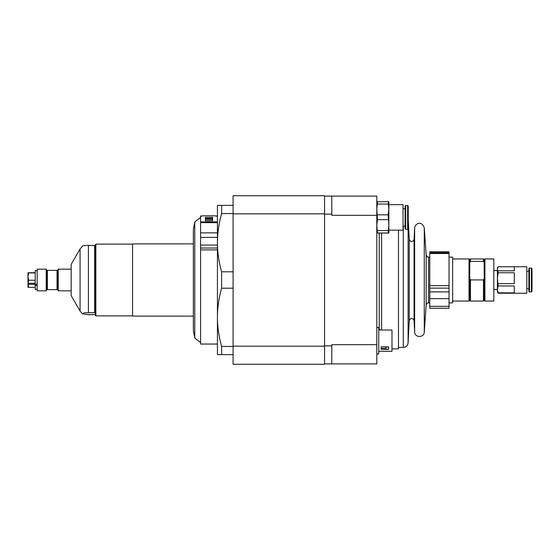 <?xml version="1.0" encoding="UTF-8"?>
<svg xmlns="http://www.w3.org/2000/svg" width="560" height="560" viewBox="0 0 560 560"><rect width="100%" height="100%" fill="white"/><g stroke="black" fill="none" stroke-linecap="round" stroke-linejoin="round"><path stroke-width="0.84" d="M449.036 308.238L449.036 306.32L429.779 306.32L429.779 308.238L449.036 308.238M429.779 252.735L449.036 252.735L449.036 251.762L429.779 251.762L429.779 306.32M449.036 252.735L449.036 285.691L429.779 285.691M429.779 288.134L449.036 288.134L449.036 285.691M449.036 288.134L449.036 291.893L429.779 291.893M429.779 298.634L449.036 298.634L449.036 291.893M449.036 298.634L449.036 306.32M324.569 346.164L233.086 346.164L233.086 364.266L324.569 364.266L324.569 213.836L233.086 213.836L233.086 346.164M324.569 213.836L324.569 195.734L233.086 195.734L233.086 213.836M324.569 214.151L331.793 214.151L331.793 196.098L376.81 196.098L376.81 363.902L331.793 363.902L331.793 345.849L324.569 345.849M331.793 345.849L331.793 344.666L376.81 344.666M46.193 269.164L37.163 269.164L37.163 290.836L46.193 290.836L46.193 269.164L46.795 270.368L47.397 270.368L47.397 289.632L57.029 289.632L57.029 270.368L47.397 270.368M57.029 270.368L57.624 270.368L58.226 269.164L58.226 290.836L57.624 289.632L57.029 289.632M47.397 289.632L46.795 289.632L46.193 290.836M57.624 270.368L57.624 289.632M46.795 270.368L46.795 289.632M28 287.217L28.644 287.343L28 287.217L28 283.269L28.644 280.245L28 276.577L28.644 272.902L28 272.79L35.224 272.762M28 283.269L28 272.825M35.224 287.343L28.644 287.343L28.014 284.305L35.224 284.305M28.014 272.762L35.224 272.657M28.644 280.245L35.224 280.245M28.644 272.902L35.224 272.902M35.224 272.797L28.014 272.797M37.163 270.935L35.224 270.41L37.163 270.893M37.163 289.107L35.224 289.632L35.224 270.41M28.014 283.283L35.224 283.283M37.163 285.292L35.224 285.565M35.224 284.536L37.163 284.263M379.589 330.015L379.911 329.357M376.81 215.334L331.793 215.334L331.793 214.151M233.086 346.43L221.606 346.43L221.606 354.634L217.434 354.634L217.434 242.683L217.434 245.084L200.578 245.084L200.578 216.356L202.986 215.824L215.026 215.824L217.434 216.356M212.618 220.612L205.394 220.612M212.618 218.456L205.394 218.456L205.394 217.364L212.618 217.364L212.618 218.456L212.618 217.364M205.394 221.872L212.618 221.872M212.618 220.64L205.394 220.64L205.394 219.275L212.618 219.275L212.618 220.64M200.578 216.356L200.578 215.957L201.348 215.957M217.434 344.043L200.578 344.043L200.578 249.893L217.434 249.893M200.578 245.084L200.578 249.893M205.394 218.456L205.394 217.364M217.434 242.683L217.434 205.366L221.606 205.366L221.606 213.57C218.813 223.692 217.42 233.401 217.434 242.683C217.42 251.972 218.813 261.674 221.606 271.796L221.606 288.204L233.086 288.204M221.606 354.634L233.086 354.634M233.086 271.796L221.606 271.796M221.606 288.204C218.813 298.326 217.42 308.028 217.434 317.317C217.42 326.599 218.813 336.308 221.606 346.43M221.606 213.57L233.086 213.57M233.086 205.366L221.606 205.366M87.164 314.622L94.731 314.622L88.41 314.713L82.488 313.831L84.154 312.795L95.249 312.676L95.249 245.518L87.164 245.378C83.531 245.637 81.921 245.987 82.327 246.421M95.249 245.518L95.851 244.125L95.851 315.875L132.566 315.875M95.249 314.482L94.731 314.622M95.851 315.875L95.249 315.273L95.249 312.676M94.647 312.613L94.647 245.287M82.488 246.169L80.073 248.941L71.176 264.348L71.176 295.652L80.073 311.059L82.488 313.831M193.361 243.887L132.566 243.887L132.566 316.113L193.361 316.113M324.569 363.902L331.793 363.902M331.793 196.098L324.569 196.098M398.482 230.167L398.482 348.852L391.979 348.852M381.626 330.015L381.626 233.121M493.815 258.937L493.815 301.063L484.911 301.063L484.911 258.937L493.815 258.937M452.648 301.063L469.021 301.063L469.021 258.937L452.648 258.937M469.742 262.626L469.742 259.658L470.463 258.937L470.463 261.359L469.742 262.626L469.742 278.656L470.463 279.923L470.463 301.063L483.462 301.063L483.462 279.923L484.19 278.656L484.19 262.626L483.462 261.359L483.462 258.937L484.19 259.658L484.911 258.937M470.463 301.063L469.742 300.342L469.742 278.656M483.462 301.063L484.19 300.342L484.19 278.656M484.19 262.626L484.19 259.658M470.463 261.359L483.462 261.359M483.462 279.923L470.463 279.923M449.036 302.869L452.648 302.869L452.648 257.131L449.036 257.131M379.218 330.015L379.218 233.121M532 287.224L532 278.915M497.427 289.408L497.427 292.04L498.12 293.223L497.427 289.408L498.12 285.964L497.427 278.194L497.427 289.408M498.12 266.777L497.427 267.96L497.427 278.194L498.12 272.741L497.427 268.793L498.12 266.777L514.283 266.777L514.283 270.802L498.12 270.802M498.12 272.741L514.283 272.741L514.283 283.647L498.12 283.647M498.12 285.964L514.283 285.964L514.283 292.845L498.12 292.845M498.12 293.223L526.813 293.244L526.813 266.756L514.283 266.756M529.466 291.914L529.466 268.086L528.871 268.681L528.871 291.319L529.466 291.914L531.405 291.914L532 291.319L532 268.681L531.405 268.086L531.405 291.914M388.157 233.121L388.85 233.051L388.85 209.433L388.157 214.816L388.85 225.085L388.157 232.988L388.85 233.051L376.81 233.051L377.503 232.988L376.81 225.085L377.503 219.632L376.81 209.433L377.503 201.691L376.81 201.754L388.157 201.691L388.85 209.433L388.85 201.754L388.157 201.691L388.85 201.754M377.503 233.121L376.81 233.051M388.157 230.531L377.503 230.531M377.503 219.632L388.157 219.632M377.503 232.988L388.157 232.988M388.157 214.816L377.503 214.816M377.503 204.05L388.157 204.05M388.85 204.645L403.039 204.645L403.039 230.167L388.85 230.167L388.85 225.085M405.699 229.32L405.699 205.485L405.097 206.08L405.097 228.725L405.699 229.32L407.631 229.32L408.226 228.725L408.226 206.08L407.631 205.485L407.631 229.32M381.143 348.32L385.966 348.32A1.442 1.022 0 0 0 387.037 349.23A1.442 1.022 0 0 0 388.605 348.81M385.973 346.815L385.966 348.32M386.477 346.815A1.442 1.022 0 0 0 388.332 346.815M381.864 348.32L381.143 348.46M388.605 348.201L388.605 349.37L381.143 349.37L381.143 346.815L388.605 346.815L388.605 348.201M376.81 327.425L378.735 327.425L378.735 353.913L376.81 353.913M378.735 330.015L391.979 330.015L391.979 351.323L378.735 351.323M200.578 248.038L217.434 248.038M217.434 222.649L200.578 222.649M217.434 232.862L200.578 232.862M80.073 248.941L80.073 311.059M88.41 312.613L88.41 245.287M194.761 225.379L194.761 338.002L193.361 330.561L193.361 229.439L194.761 221.998L194.761 225.379M429.779 302.869L428.575 302.869L428.575 257.131C427.826 256.515 427.84 258.37 426.174 254.891L424.263 227.899L424.263 332.101L426.174 305.109L426.174 254.891M414.652 227.983L414.064 239.197L414.064 320.803L414.652 332.017L414.652 227.983C414.764 224.224 421.309 219.611 424.263 227.899M414.064 320.803C414.001 319.004 410.844 316.505 409.255 320.803L409.255 239.197L408.226 219.576M409.255 320.803L408.1 342.846L408.1 229.096M408.1 342.846C407.708 345.639 406.105 347.158 403.291 347.41L403.291 226.072M449.036 253.519L429.779 253.519M58.226 290.836L71.176 290.836M58.226 269.164L71.176 269.164M217.434 215.957L216.671 215.957M217.434 221.872L200.578 221.872M217.434 237.384L200.578 237.384M95.851 244.125L132.566 244.125M200.578 217.462L194.761 221.998M200.578 342.538L194.761 338.002M469.742 259.658L469.021 258.937M469.742 300.342L469.021 301.063M484.19 300.342L484.911 301.063M470.463 258.937L483.462 258.937M429.779 257.131L428.575 257.131M428.575 302.869C427.826 303.485 427.84 301.63 426.174 305.109M414.652 332.017C414.652 337.862 424.158 337.946 424.263 332.101M414.064 239.197C414.001 240.996 410.844 243.495 409.255 239.197M403.291 347.41L398.482 347.41M526.813 288.666L528.871 288.666M526.813 271.334L528.871 271.334M529.466 268.086L531.405 268.086M493.815 289.387L497.427 289.387M493.815 270.613L497.427 270.613M403.039 226.072L405.097 226.072M403.039 208.74L405.097 208.74M405.699 205.485L407.631 205.485"/></g></svg>
